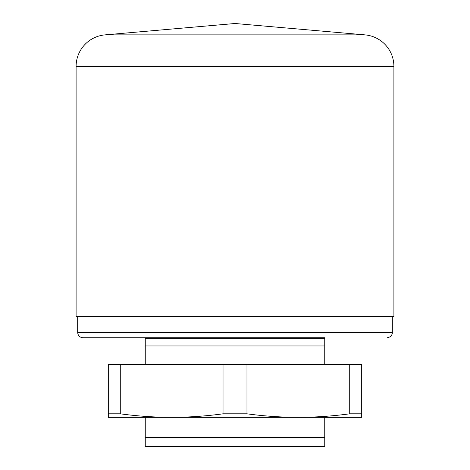 <?xml version="1.0" encoding="UTF-8"?>
<svg xmlns="http://www.w3.org/2000/svg" width="470" height="470" viewBox="0 0 470 470"><rect width="100%" height="100%" fill="white"/><g stroke="black" fill="none" stroke-linecap="round" stroke-linejoin="round"><path stroke-width="0.7" d="M298.35 417.348L361.7 417.348L361.7 413.812L349.721 413.812C332.801 416.115 315.676 417.295 298.35 417.348C281.025 417.295 263.899 416.115 246.979 413.812L223.021 413.812C206.101 416.115 188.975 417.295 171.65 417.348L298.35 417.348M108.3 417.348L171.65 417.348C154.325 417.295 137.199 416.115 120.279 413.812L108.3 413.812L108.3 417.348M324.747 364.555L324.747 337.748L82.961 337.748L145.254 337.748L145.254 364.555M393.901 66.429L393.901 316.633L76.099 316.633L76.099 66.429A31.672 31.672 0 0 1 105.01 34.874L364.99 34.874A31.672 31.672 0 0 1 393.901 66.429L76.099 66.429M324.747 345.955L145.254 345.955M145.254 417.348L145.254 446.5L324.747 446.5L324.747 417.348M145.254 437.646L324.747 437.646M108.3 413.812L108.3 364.555L120.279 364.555L120.279 413.812M120.279 364.555L361.7 364.555L361.7 413.812M349.721 364.555L349.721 413.812M246.979 364.555L246.979 413.812M223.021 364.555L223.021 413.812M392.321 316.633L392.321 332.472L77.679 332.472C77.996 335.674 79.753 337.437 82.961 337.748M324.747 338.241L145.254 338.241M77.679 316.633L77.679 332.472M392.321 332.472C392.585 333.377 391.639 337.278 387.039 337.748M105.01 34.874L235 23.5L364.99 34.874"/></g></svg>
